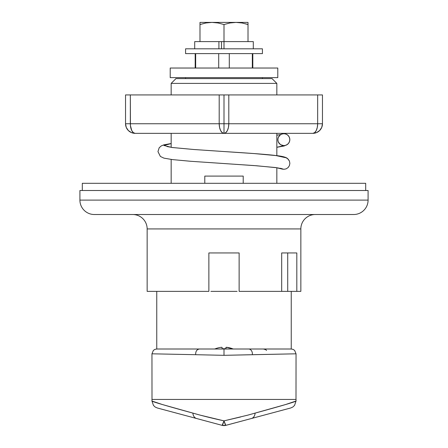 <?xml version="1.0" encoding="UTF-8"?>
<svg xmlns="http://www.w3.org/2000/svg" width="448" height="448" viewBox="0 0 448 448"><rect width="100%" height="100%" fill="white"/><g stroke="black" fill="none" stroke-linecap="round" stroke-linejoin="round"><path stroke-width="0.67" d="M204.786 176.098L204.786 183.299L204.786 176.098L243.214 176.098L243.214 183.299L243.214 176.098L204.786 176.098M276.836 83.401L272.031 78.596L175.969 78.596L171.164 83.401L276.836 83.401L171.164 83.401L171.164 94.926L171.164 83.401L175.969 78.596L272.031 78.596L276.836 83.401L276.836 94.926L276.836 83.401M353.679 214.519A14.409 14.409 0 0 0 368.088 200.11L368.088 190.506L79.912 190.506L79.912 200.11L368.088 200.11L368.088 190.506L79.912 190.506L79.912 200.11A14.409 14.409 0 0 0 94.321 214.519L353.679 214.519A14.409 14.409 0 0 0 368.088 200.11L79.912 200.11A14.409 14.409 0 0 0 94.321 214.519L353.058 214.519M132.742 214.519A14.409 14.409 0 0 1 147.151 228.928L147.151 291.368L208.869 291.368L208.869 252.946L239.131 252.946L239.131 291.368L281.686 291.368L281.686 252.946L296.817 252.946L296.817 291.368L300.849 291.368L300.849 228.928A14.409 14.409 0 0 1 315.258 214.519A14.409 14.409 0 0 0 300.849 228.928L147.151 228.928A14.409 14.409 0 0 0 132.742 214.519M276.836 183.299L276.836 167.742L276.836 183.299M276.836 155.652L276.836 133.347L276.836 155.652M171.164 133.347L171.164 147.347L171.164 133.347M171.164 159.438L171.164 183.299L171.164 159.438M287.717 291.368L300.849 291.368L300.849 228.928L147.151 228.928L147.151 291.368L208.869 291.368L208.869 252.946L239.131 252.946L239.131 291.368L281.686 291.368L281.686 252.946L296.817 252.946L296.817 291.368L287.717 291.368L287.717 252.946L287.717 291.368M156.755 349.003L156.755 291.368L156.755 349.003M291.245 349.003L291.245 291.368L291.245 349.003M249.245 349.003L248.573 349.003A4.805 3.808 90 0 1 252.319 354.698L296.044 353.808L294.638 350.414L293.082 349.373L291.239 349.003L249.883 349.003M262.422 78.596L262.422 77.633L262.422 78.596M185.578 77.633L185.578 78.596L185.578 77.633M252.818 53.62L252.818 68.029L252.818 53.62M252.325 53.62L252.325 68.029L252.325 53.62M195.675 68.029L195.675 53.62L195.675 68.029M248.573 349.003L156.761 349.003L154.918 349.373L156.761 349.003L199.427 349.003C196.778 349.446 195.53 351.344 195.681 354.698L224 355.326L296.044 353.808L295.994 399.437L296.044 353.808L294.638 350.414L293.082 349.373L291.239 349.003L199.427 349.003C196.778 349.446 195.53 351.344 195.681 354.698L224 355.326L224 349.003L224 355.326L252.319 354.698A4.805 3.808 -90 0 0 248.573 349.003M153.362 350.414L154.918 349.373L153.362 350.414L151.956 353.808L195.681 354.698L151.956 353.808L152.006 399.437L151.956 353.808M290.018 408.162L225.865 425.354A7.207 7.207 0 0 1 222.135 425.354L157.976 408.162M285.264 409.438L251.429 418.505M206.842 421.254L162.736 409.438M256.239 417.217L241.158 421.254M219.699 399.437L224.885 399.437M218.702 53.62L218.702 68.029L218.702 53.62M229.298 68.029L229.298 53.62L229.298 68.029M288.35 291.368L281.686 291.368M237.121 291.368L210.879 291.368M254.274 413.342L255.108 413.112A7.207 5.454 75 0 1 251.401 418.51A7.207 5.454 -105 0 0 255.108 413.112C282.106 405.714 295.753 401.688 296.044 401.027L294.554 405.406L296.044 401.027L296.044 399.437L254.274 399.437L296.044 399.437L296.044 401.01L285.606 404.538L247.996 415.094L224 420.857L222.135 425.354L225.865 425.354L290.702 407.982L292.846 407.014L290.702 407.982M157.298 407.982L155.154 407.014L157.298 407.982L197.786 418.83M250.214 418.83L225.809 425.348L224 420.857L200.021 415.1L162.411 404.544L151.956 401.027L151.956 399.437L193.726 399.437L151.956 399.437L151.956 401.01L153.446 405.406L151.956 401.027C152.258 401.688 165.906 405.72 192.892 413.112A7.207 5.454 105 0 0 196.599 418.51A7.207 5.454 -75 0 1 192.892 413.112L193.726 413.342C201.863 415.694 211.954 418.202 224 420.857A7.207 0.678 75 0 0 225.865 425.354L285.191 409.461M254.274 399.437L193.726 399.437L254.274 399.437M240.682 416.965L224 420.857A7.207 0.678 -75 0 1 222.135 425.354L162.809 409.461M294.554 405.406L292.846 407.014L294.554 405.406M155.154 407.014L153.446 405.406L155.154 407.014M233.414 349.003L226.565 347.318L225.921 347.396L225.921 348.762A23.906 21.398 180 0 0 224 348.695L224 349.003L224 348.695A23.906 21.398 180 0 0 222.079 348.762L222.079 347.396L222.079 348.762L222.079 347.396L221.654 347.312L221.967 347.334M230.026 347.934L232.613 348.762A23.94 23.94 0 0 0 227.36 347.396L226.559 347.318M226.162 347.318L225.921 348.762A23.906 21.398 180 0 0 224 348.695A23.906 21.398 180 0 0 222.079 348.762M221.435 347.318L222.079 347.396M214.586 349.003L215.387 348.762A23.94 23.94 0 0 1 220.64 347.396L219.296 347.626M221.838 347.318L220.64 347.396M225.921 348.762L225.921 347.396L227.36 347.396M365.691 190.506L365.691 183.299L82.309 183.299L82.309 190.506L82.309 183.299L365.691 183.299L365.691 190.506M280.504 134.68L282.671 133.778L285.018 133.762L287.19 134.652L288.854 136.304L289.755 138.466L289.75 140.812L288.848 142.974L287.19 144.637L285.023 145.538L282.666 145.55L280.493 144.665L278.83 143.013L277.934 140.851L277.939 138.505L278.841 136.343L280.504 134.68L278.286 137.379L277.822 139.675L278.275 141.977L280.493 144.665L283.847 145.662L276.836 147.269L286.149 145.191L288.098 143.886L289.402 141.943L289.867 139.642L289.408 137.34L288.103 135.391L286.149 134.098L283.847 133.655L281.54 134.126L280.09 134.982M224 163.548L254.022 165.57L275.996 167.591L283.847 169.31L280.504 168.286L282.671 169.187L275.996 167.591L254.022 165.57L190.842 161.297L172.575 159.611L163.923 158.138L160.39 156.453L157.959 151.609L159.197 147.745L161.23 145.925L163.862 144.844L171.164 143.528M283.847 157.298L275.996 155.585L254.022 153.563L193.978 149.52L172.004 147.498L163.962 145.477L171.164 143.567L163.962 145.477L172.004 147.498L193.978 149.52L224 151.542C248.226 153.082 267.182 154.403 275.962 155.546C282.464 156.24 286.339 157.27 287.599 158.626L289.402 161.022L289.867 163.324L289.414 165.62L288.103 167.569L286.149 168.862L283.847 169.31L286.149 168.862L288.103 167.569L289.414 165.62L289.867 163.324L289.402 161.022L288.098 159.074L286.149 157.769L283.847 157.298M312.855 133.347L135.145 133.347L312.855 133.347A9.604 4.805 -90 0 0 317.66 123.743L317.296 127.422L316.254 130.536L314.692 132.619L312.855 133.347A9.604 9.604 0 0 0 322.465 123.743L321.731 127.422L319.648 130.536L316.534 132.619L312.855 133.347M317.66 123.743L228.805 123.743A9.604 4.805 90 0 1 224 133.347L224 123.743L228.805 123.743L228.435 127.422L227.394 130.536L225.837 132.619L224 133.347L224 94.926L228.805 94.926L130.34 94.926L130.34 123.743A9.604 4.805 90 0 0 135.145 133.347A9.604 9.604 0 0 1 125.535 123.743L126.269 127.422L128.352 130.536L131.466 132.619L135.145 133.347L133.308 132.619L131.746 130.536L130.435 125.619L130.34 94.926L224 94.926L224 123.743L224 94.926L224 123.743L219.195 123.743L219.565 127.422L220.606 130.536L222.163 132.619L224 133.347A9.604 4.805 -90 0 1 219.195 123.743L125.535 123.743L125.535 94.926L130.34 94.926L125.535 94.926L125.535 123.743L219.195 123.743L219.195 94.926L219.195 123.743L228.805 123.743L228.805 94.926L228.805 123.743L317.66 123.743L317.66 94.926L228.805 94.926L317.66 94.926L317.66 123.743L322.465 123.743L317.66 123.743M128.352 130.536L131.466 132.619L133.269 133.168M319.648 130.536L316.534 132.619L314.731 133.168M322.465 94.926L317.66 94.926L322.465 94.926L322.465 123.743L322.465 94.926M170.206 68.029L170.206 77.633L277.794 77.633L277.794 68.029L170.206 68.029L277.794 68.029L277.794 77.633L170.206 77.633L170.206 68.029M200.306 24.438L205.918 22.977L211.994 22.4L218.058 22.977L224 24.545L229.936 22.977L236.006 22.4L199.987 22.4L199.987 22.982L199.987 22.4L236.006 22.4L242.071 22.977L248.013 24.545L245.616 23.806L248.013 24.545L248.013 22.4L236.006 22.4L248.013 22.4L248.013 22.977L248.013 22.4M262.422 53.62L262.422 48.815L185.578 48.815L185.578 53.62L262.422 53.62L185.578 53.62L185.578 48.815L224 48.815L224 41.614L224 48.815L262.422 48.815L262.422 53.62M218.91 48.815L218.91 41.614L194.701 41.614L194.701 48.815L194.701 41.614L218.91 41.614L218.91 48.815M253.299 41.614L253.299 48.815L253.299 41.614L224 41.614L253.299 41.614M221.497 48.815L221.497 41.614L221.497 48.815M199.987 22.551L199.987 24.545L205.918 22.977L211.994 22.4L218.058 22.977L224 24.545L224 41.614L218.91 41.614L224 41.614L224 24.545L229.936 22.977L236.006 22.4L242.071 22.977L248.013 24.545L248.013 22.546M199.987 22.982L199.987 24.539M199.987 24.545L199.987 41.614L199.987 24.545M248.013 41.614L248.013 24.545L248.013 41.614M195.182 68.029L195.182 53.62M263.362 349.003C265.586 349.552 266.616 350.045 266.459 350.482M166.975 146.541L172.486 147.521L193.827 149.503L223.154 151.486M226.072 163.682L256.81 165.782L276.825 167.742L281.014 168.549M276.836 135.218L280.846 134.467M276.836 147.308L284.077 146.009L287.51 144.407"/></g></svg>
